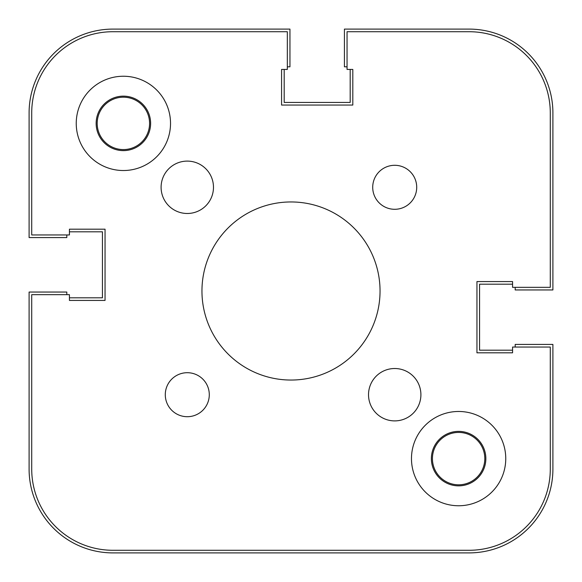 <?xml version="1.0" encoding="UTF-8"?>
<svg xmlns="http://www.w3.org/2000/svg" width="582" height="582" viewBox="0 0 582 582"><rect width="100%" height="100%" fill="white"/><g stroke="black" fill="none" stroke-linecap="round" stroke-linejoin="round"><path stroke-width="0.87" d="M149.574 123.384A26.19 26.19 0 0 0 123.384 97.194A26.19 26.19 0 0 0 97.194 123.384A26.19 26.19 0 0 0 123.384 149.574A26.19 26.19 0 0 0 149.574 123.384M484.806 458.616A26.19 26.19 0 0 0 458.616 432.426A26.19 26.19 0 0 0 432.426 458.616A26.19 26.19 0 0 0 458.616 484.806A26.19 26.19 0 0 0 484.806 458.616M476.949 352.808L512.567 352.808L476.949 352.808L476.949 281.572L476.949 352.808M512.567 281.572L476.949 281.572L512.567 281.572L512.567 287.333L550.281 287.333L550.281 112.908A81.189 81.189 0 0 0 469.092 31.719L347.047 31.719L347.047 69.433L352.808 69.433L352.808 105.051L352.808 69.433M281.572 105.051L352.808 105.051L281.572 105.051L281.572 69.433L281.572 105.051M105.051 229.192L69.433 229.192L105.051 229.192L105.051 300.428L105.051 229.192M69.433 300.428L105.051 300.428L69.433 300.428L69.433 294.667L31.719 294.667L31.719 469.092A81.189 81.189 0 0 0 112.908 550.281L469.092 550.281A81.189 81.189 0 0 0 550.281 469.092L550.281 347.047L512.567 347.047L512.567 352.808M394.712 420.895A26.19 26.19 0 0 0 420.902 394.705A26.19 26.19 0 0 0 394.712 368.515A26.19 26.19 0 0 0 368.522 394.705A26.19 26.19 0 0 0 394.712 420.895M187.288 213.485A26.19 26.19 0 0 0 213.478 187.295A26.19 26.19 0 0 0 187.288 161.105A26.19 26.19 0 0 0 161.098 187.295A26.19 26.19 0 0 0 187.288 213.485M394.712 209.294A22 22 0 0 0 416.712 187.295A22 22 0 0 0 394.712 165.295A22 22 0 0 0 372.713 187.295A22 22 0 0 0 394.712 209.294M187.288 416.705A22 22 0 0 0 209.287 394.705A22 22 0 0 0 187.288 372.706A22 22 0 0 0 165.288 394.705A22 22 0 0 0 187.288 416.705M123.384 150.622A27.238 27.238 0 0 0 150.622 123.384A27.238 27.238 0 0 0 123.384 96.146A27.238 27.238 0 0 0 96.146 123.384A27.238 27.238 0 0 0 123.384 150.622M458.616 485.854A27.238 27.238 0 0 0 485.854 458.616A27.238 27.238 0 0 0 458.616 431.378A27.238 27.238 0 0 0 431.378 458.616A27.238 27.238 0 0 0 458.616 485.854M291 380.046A89.046 89.046 0 0 0 380.046 291A89.046 89.046 0 0 0 291 201.954A89.046 89.046 0 0 0 201.954 291A89.046 89.046 0 0 0 291 380.046M458.616 505.758A47.142 47.142 0 0 0 505.758 458.616A47.142 47.142 0 0 0 458.616 411.474A47.142 47.142 0 0 0 411.474 458.616A47.142 47.142 0 0 0 458.616 505.758M123.384 170.526A47.142 47.142 0 0 0 170.526 123.384A47.142 47.142 0 0 0 123.384 76.242A47.142 47.142 0 0 0 76.242 123.384A47.142 47.142 0 0 0 123.384 170.526M69.433 229.192L69.433 234.953L31.719 234.953L31.719 112.908A81.189 81.189 0 0 1 112.908 31.719L287.333 31.719L287.333 69.433L281.572 69.433M66.814 294.667L66.814 292.048L29.1 292.048L29.1 469.092A83.808 83.808 0 0 0 112.908 552.9L469.092 552.9A83.808 83.808 0 0 0 552.9 469.092L552.9 344.428L515.186 344.428L515.186 347.047M512.567 350.189L479.568 350.189L479.568 284.191L512.567 284.191M347.047 66.814L344.428 66.814L344.428 29.1L469.092 29.1A83.808 83.808 0 0 1 552.9 112.908L552.9 289.952L515.186 289.952L515.186 287.333M350.189 69.433L350.189 102.432L284.191 102.432L284.191 69.433M66.814 234.953L66.814 237.572L29.1 237.572L29.1 112.908A83.808 83.808 0 0 1 112.908 29.1L289.952 29.1L289.952 66.814L287.333 66.814M69.433 231.811L102.432 231.811L102.432 297.809L69.433 297.809"/></g></svg>
